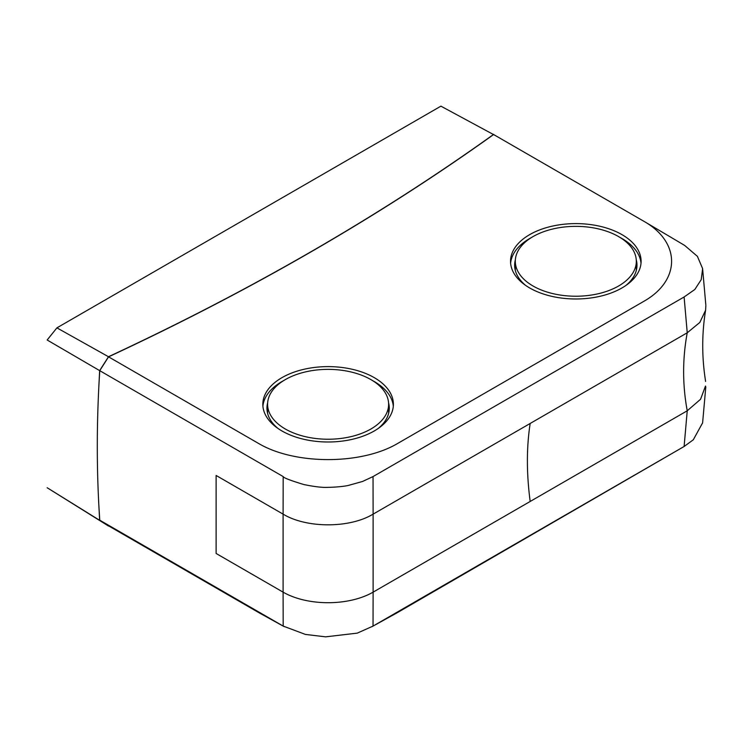 <?xml version="1.0" encoding="UTF-8"?>
<svg xmlns="http://www.w3.org/2000/svg" width="743" height="743" viewBox="0 0 743 743"><rect width="100%" height="100%" fill="white"/><g stroke="black" fill="none" stroke-linecap="round" stroke-linejoin="round"><path stroke-width="1.11" d="M620.229 237.565A65.282 37.689 180 0 1 621.975 238.54A65.282 37.689 180 0 1 641.014 263.245M510.617 263.245A65.282 37.689 180 0 1 531.403 237.565M515.363 259.781A61.177 35.32 0 0 0 514.639 265.409A61.177 35.32 0 0 0 525.7 285.451M625.922 285.451A61.177 35.32 0 0 0 636.983 265.409A61.177 35.32 0 0 0 636.268 259.781M372.522 380.574A65.282 37.689 180 0 1 374.277 381.549A65.282 37.689 180 0 1 393.307 406.254M262.911 406.254A65.282 37.689 180 0 1 283.696 380.574M267.656 402.79A61.177 35.32 0 0 0 266.941 408.427A61.177 35.32 0 0 0 278.003 428.46M378.224 428.46A61.177 35.32 0 0 0 389.286 408.427A61.177 35.32 0 0 0 388.561 402.79M495.999 135.904L440.905 106.156L56.914 327.858L108.487 356.733C250.605 290.578 378.995 216.454 493.658 134.362M108.487 356.733L99.655 370.627L98.865 386.063C96.776 426.872 96.776 466.725 98.865 505.611L99.748 520.184L283.176 626.089L283.102 592.143L216.12 553.47L216.12 475.464L283.102 514.137L283.176 476.579L99.748 370.673L98.921 384.93M99.748 370.673L108.552 356.844A2547.673 1470.889 0 0 0 493.612 134.529L644.71 221.767C680.644 242.645 680.514 280.148 644.497 300.943L396.79 443.961C360.708 464.784 295.714 464.802 259.586 444.045L108.552 356.844M284.16 626.646L259.428 612.975L108.552 525.858L99.748 520.184M98.921 506.689L99.655 520.323L108.487 526.025L47.162 487.742L99.655 520.323M373.042 476.579L373.116 514.137L530.177 423.464L687.238 332.78L684.108 296.986L373.042 476.579L362.538 481.473L348.504 485.393C344 486.516 333.728 487.334 328.1 487.334C322.703 487.696 314.605 486.758 303.822 484.538C290.392 480.452 283.51 477.795 283.176 476.579M705.497 386.016L700.556 399.27L687.238 410.786L684.108 446.497L693.303 439.782L702.525 422.999M705.85 305.568L705.599 310.24L699.832 322.434L687.238 332.78C682.427 358.72 682.427 384.725 687.238 410.786L373.116 592.143L373.116 514.137C349.684 528.384 306.534 528.384 283.102 514.137L283.102 592.143C307.5 606.232 348.736 606.223 373.116 592.143L373.042 626.089L357.272 633.129L325.62 636.844L305.429 634.429L283.176 626.089M621.975 234.639A65.282 37.689 0 0 0 550.832 226.476A65.282 37.689 0 0 0 510.534 261.295A65.282 37.689 0 0 0 575.816 298.983A65.282 37.689 0 0 0 641.098 261.295A65.282 37.689 0 0 0 621.975 234.639M374.277 377.648A65.282 37.689 0 0 0 303.125 369.485A65.282 37.689 0 0 0 262.827 404.303A65.282 37.689 0 0 0 328.109 441.992A65.282 37.689 0 0 0 393.391 404.303A65.282 37.689 0 0 0 374.277 377.648M371.769 626.804L397.031 612.836L684.637 446.181M373.042 626.089L684.108 446.497M684.108 296.986L694.835 289.473L701.225 279.637L702.618 268.613L697.398 256.344L684.609 245.394L645.147 222.027M99.655 370.627L47.162 340.006L56.914 327.858M533.028 285.999A60.508 34.93 0 0 0 598.969 293.569A60.508 34.93 0 0 0 636.324 261.295A60.508 34.93 0 0 0 575.816 226.364A60.508 34.93 0 0 0 515.308 261.295A60.508 34.93 0 0 0 533.028 285.999M370.896 379.599A60.508 34.93 0 0 0 304.955 372.029A60.508 34.93 0 0 0 267.601 404.303A60.508 34.93 0 0 0 328.109 439.234A60.508 34.93 0 0 0 388.617 404.303A60.508 34.93 0 0 0 370.896 379.599M530.177 501.469C526.471 473.328 526.471 447.323 530.177 423.464M705.804 386.871L702.599 423.008M705.804 304.732L702.599 268.604M705.609 381.41C701.773 357.402 701.773 333.681 705.599 310.24M636.324 270.396L636.324 261.295M515.308 270.396L515.308 261.295M388.617 413.405L388.617 404.303M267.601 413.405L267.601 404.303"/></g></svg>
